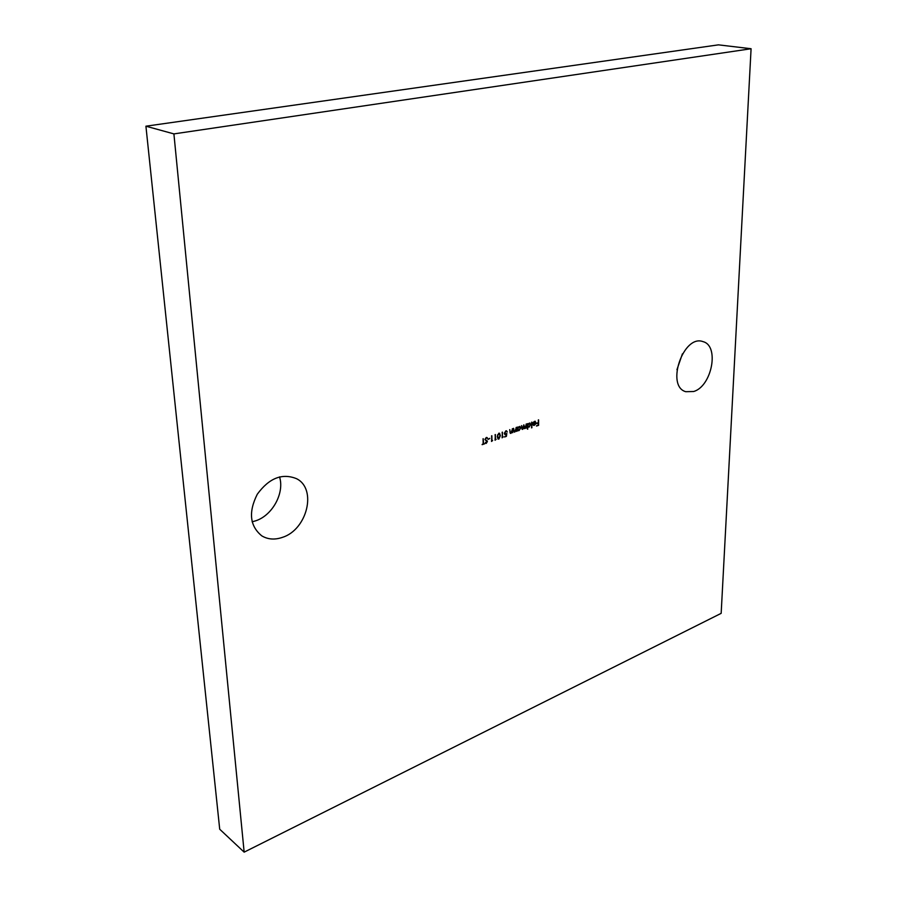 <?xml version="1.0" encoding="UTF-8"?>
<svg xmlns="http://www.w3.org/2000/svg" width="897" height="897" viewBox="0 0 897 897"><rect width="100%" height="100%" fill="white"/><g stroke="black" fill="none" stroke-linecap="round" stroke-linejoin="round"><path stroke-width="1.35" d="M486.241 437.501L487.665 438.241L486.252 438.072L485.355 439.328L487.43 441.683L485.625 443.365L485.423 442.389L486.342 442.793L487.015 441.851L484.941 439.463L486.241 437.501M492.644 440.494L491.522 441.447L491.859 435.729L491.937 440.741L492.644 440.494M498.799 433.229L499.528 433.24L500.358 435.628L498.878 439.07L498.127 439.07L497.252 436.693L498.799 433.229M506.401 436.357L504.54 436.985L506.076 435.897L506.3 434.361L504.989 434.653L504.316 433.318L505.886 430.829L507.276 431.917L505.863 431.401L504.731 433.206L505.168 434.07L506.827 433.43L506.401 436.357L504.529 436.761M516.403 427.398L516.425 431.423L516.022 430.84L514.127 432.062L513.521 428.374L513.992 431.042L514.844 431.547L516.403 427.398M526.404 424.001L526.427 428.015L526.023 427.454L524.319 428.598L523.87 427.981L522.11 429.36L521.561 425.649L522.749 428.844L523.781 424.886L524.98 428.082L526.404 424.001M531.899 422.128L531.529 427.88L531.899 422.128M538.604 419.852L538.615 425.313L536.484 426.041L538.222 424.886L538.222 423.216L536.473 423.249L538.211 422.655L538.604 419.852M282.331 537.404C274.717 539.994 267.855 539.478 261.767 535.845C249.781 525.99 248.29 512.12 257.293 494.225C269.111 478.079 282.196 472.898 296.548 478.695C317.258 488.843 307.178 529.779 282.331 537.404M693.706 391.507L685.734 391.697C665.496 386.136 683.436 333.964 703.035 341.645C719.663 345.704 711.904 386.237 693.706 391.507M244.152 852.15L173.906 133.9L751.081 48.741L721.166 613.346L244.152 852.15L219.709 829.22L145.919 126.197L173.906 133.9M534.343 421.725L532.807 422.857L535.139 421.231L535.913 422.756L535.543 424.214L533.446 425.402L532.65 423.776L535.52 422.801L534.04 421.601L533.166 422.969M527.739 429.181L527.313 423.687L527.716 424.247L529.903 423.036L530.721 424.55L529.039 427.185L527.728 426.793L527.346 429.091M517.748 430.975L517.322 427.084L517.726 427.645L519.946 426.423L520.776 427.936L519.071 430.594L517.748 430.235L517.345 430.885M512.591 428.688L512.635 432.724L512.221 432.141L510.315 433.363L509.698 429.674L510.18 432.343L511.043 432.847L512.591 428.688M503.195 436.884L502.096 437.826L502.432 432.141L502.488 437.119L503.195 436.884M496.176 439.283L495.066 440.236L495.391 434.529L495.469 439.53L496.176 439.283M489.751 438.319L487.99 439.496L489.751 438.319M483.573 443.6L484.593 443.824L482.149 444.665L483.158 443.735L483.068 438.723L483.573 443.6L483.191 438.678M145.919 126.197L718.441 44.85L751.081 48.741M279.539 476.879C284.719 492.969 272.453 515.528 255.522 520.865L252.113 521.807M682.404 353.855L676.943 369.71M538.301 419.964L538.615 425.313M538.312 425.189L536.484 425.817M536.473 423.575L538.222 423.216M534.982 421.186L535.913 422.756M535.61 422.633L535.543 424.214M535.251 424.09L534.298 425.391M533.995 425.268L533.3 425.324M534.803 421.68L534.04 421.601M535.475 423.306L533.042 424.135L534.276 424.909L535.475 423.306L532.74 424.012L533.423 424.83M531.607 422.229L531.921 427.746M527.414 423.653L527.716 424.247M529.757 422.98L530.721 424.55M530.43 424.427L529.039 427.185M528.737 427.062L528.064 427.118M527.447 429.058L527.728 426.793M529.555 423.496L528.725 423.406L527.425 425.425L528.187 426.624M527.728 425.548L529.028 426.703L530.329 424.673L529.712 423.541L527.425 425.425M526.113 424.102L526.427 428.015M525.575 427.611L525.575 428.172M525.283 428.037L524.913 428.598M523.254 428.497L522.682 429.36M521.662 425.615L522.189 428.766M523.893 424.853L524.431 428.004M517.423 427.05L517.726 427.645M519.8 426.378L520.776 427.936M520.473 427.813L519.071 430.594M518.78 430.47L518.051 430.526M517.457 430.852L517.748 430.235M519.587 426.882L518.746 426.804L517.434 428.833L518.208 430.033M517.737 428.957L519.06 430.1L520.372 428.071L519.744 426.938L517.434 428.833M516.1 427.499L516.425 431.423M515.652 430.84L514.777 432.062M513.622 428.34L513.992 431.042M513.701 430.908L514.205 431.468M512.299 428.788L512.635 432.724M511.862 432.13L510.976 433.363M509.81 429.641L510.18 432.343M509.888 432.208L510.393 432.769M505.471 434.518L504.843 434.574M506.457 430.773L507.276 431.917M505.572 431.278L504.731 433.206M504.428 433.072L505.033 433.991M506.48 433.7L506.099 436.222M502.141 432.242L502.488 437.119M499.371 433.195L500.358 435.628M500.066 435.505L498.878 439.07M498.575 438.947L497.981 438.981M499.158 433.778L497.521 434.967L498.194 438.409M498.855 438.51L499.954 435.774L499.304 433.823L497.824 435.101L497.667 436.559L498.855 438.51M495.615 439.822L495.054 440.001M495.099 434.63L495.469 439.53M492.083 441.021L491.522 441.212M491.567 435.83L491.937 440.741M489.47 438.756L487.979 439.261M486.836 437.456L487.665 438.241M485.95 437.938L485.355 439.328M485.064 439.194L485.535 439.822M485.232 439.687L487.149 440.932M486.858 440.797L487.43 441.683M487.127 441.559L486.309 443.376M484.302 443.69L482.149 444.43"/></g></svg>
